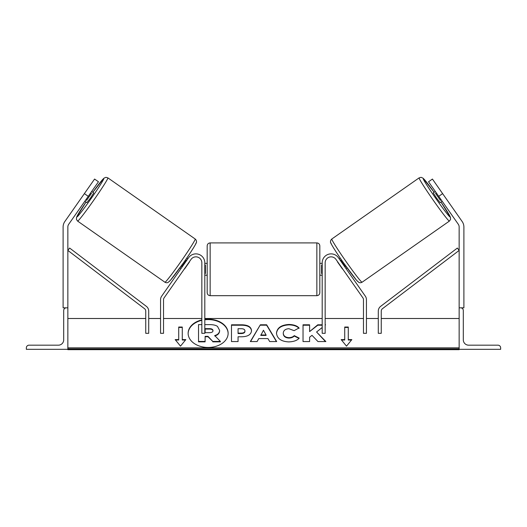 <?xml version="1.0" encoding="UTF-8"?>
<svg xmlns="http://www.w3.org/2000/svg" width="527" height="527" viewBox="0 0 527 527"><rect width="100%" height="100%" fill="white"/><g stroke="black" fill="none" stroke-linecap="round" stroke-linejoin="round"><path stroke-width="0.79" d="M204.805 262.769A8.893 8.893 0 0 0 188.626 257.67L161.637 296.22A5.929 5.929 0 0 0 160.564 299.619L160.564 333.321L163.528 333.321L163.528 299.619A2.964 2.964 0 0 1 164.062 297.92L191.057 259.37A5.929 5.929 0 0 1 201.841 262.769L201.841 333.321L204.805 333.321L204.805 262.769M26.35 349.329L67.851 349.329L67.851 307.827L66.369 307.827A2.668 2.668 0 0 0 63.701 310.495L63.701 339.843A5.336 5.336 0 0 1 58.365 345.178L29.018 345.178A2.668 2.668 0 0 0 26.35 347.846L26.35 349.329M207.177 269.29L207.177 245.872C207.355 244.073 208.343 243.085 210.141 242.907L210.141 295.673C208.343 295.495 207.355 294.507 207.177 292.709L207.177 269.29M319.823 245.872L319.823 292.709C319.645 294.507 318.657 295.495 316.859 295.673L316.859 242.907C318.657 243.085 319.645 244.073 319.823 245.872M204.805 265.055L205.398 265.055L205.398 273.526L204.805 273.526M322.195 265.055L321.602 265.055L321.602 273.526L322.195 273.526M94.577 179.055L98.463 181.775L68.708 224.265A4.743 4.743 0 0 0 67.851 226.985L67.851 307.827L63.108 307.827L63.108 226.985A9.486 9.486 0 0 1 64.821 221.551L94.577 179.055M88.266 196.34L84.379 193.62M92.831 192.302L103.951 178.166L105.94 177.322L107.87 177.862A26.383 1.252 125 0 1 93.76 200.194A26.383 1.252 125 0 1 77.607 221.09L164.925 282.228A26.383 1.252 -55 0 0 181.084 261.333A26.383 1.252 -55 0 0 195.194 239.008C196.196 239.95 196.617 240.938 196.459 241.972C197.203 241.715 193.989 247.789 183.396 262.953L170.366 280.384L168.159 282.4C167.224 282.92 166.15 282.861 164.925 282.228M107.87 177.862L195.194 239.008M84.86 201.202L86.915 202.638L90.545 197.941L93.714 192.922L91.665 191.485M91.448 193.402L86.593 200.339L91.448 193.402L90.69 192.875M85.835 199.812L86.593 200.339M179.964 267.788L181.024 268.533M184.424 268.842L183.449 270.232M181.993 267.143L181.67 266.919L186.532 259.982L186.848 260.206M189.279 261.906L190.254 260.516M186.769 258.078L187.823 258.816M184.582 268.954L189.437 262.018M87.324 189.417L81.435 197.829M432.423 179.055L428.537 181.775L458.292 224.265A4.743 4.743 0 0 1 459.149 226.985L459.149 307.827L463.892 307.827L463.892 226.985A9.486 9.486 0 0 0 462.179 221.551L432.423 179.055M438.734 196.34L442.621 193.62M434.169 192.302L423.049 178.166L421.06 177.322L419.13 177.862A26.383 1.252 55 0 0 433.24 200.194A26.383 1.252 55 0 0 449.393 221.09L362.075 282.228A26.383 1.252 -125 0 1 345.916 261.333A26.383 1.252 -125 0 1 331.806 239.008C330.804 239.95 330.383 240.938 330.541 241.972C329.797 241.715 333.011 247.789 343.604 262.953L356.634 280.384L358.841 282.4C359.776 282.92 360.85 282.861 362.075 282.228M419.13 177.862L331.806 239.008M445.565 197.829L439.676 189.417M442.14 201.202L440.085 202.638L436.455 197.941L433.286 192.922L435.335 191.485M347.036 267.788L345.976 268.533M340.231 258.078L339.177 258.816M336.746 260.516L337.721 261.906M345.007 267.143L345.33 266.919L340.468 259.982L340.152 260.206M343.551 270.232L342.576 268.842M342.418 268.954L337.563 262.018M441.165 199.812L440.407 200.339L435.552 193.402L440.407 200.339M435.552 193.402L436.31 192.875M500.65 349.329L459.149 349.329L459.149 307.827L460.631 307.827A2.668 2.668 0 0 1 463.299 310.495L463.299 339.843A5.336 5.336 0 0 0 468.635 345.178L497.982 345.178A2.668 2.668 0 0 1 500.65 347.846L500.65 349.329M322.195 262.769A8.893 8.893 0 0 1 338.374 257.67L365.363 296.22A5.929 5.929 0 0 1 366.436 299.619L366.436 333.321L363.472 333.321L363.472 299.619A2.964 2.964 0 0 0 362.938 297.92L335.943 259.37A5.929 5.929 0 0 0 325.159 262.769L325.159 333.321L322.195 333.321L322.195 262.769M145.742 311.075L145.742 333.321L148.706 333.321L148.706 311.075A5.929 5.929 0 0 0 146.361 306.358L69.643 248.059L67.851 250.424L144.569 308.717A2.964 2.964 0 0 1 145.742 311.075M381.258 311.075L381.258 333.321L378.294 333.321L378.294 311.075A5.929 5.929 0 0 1 380.639 306.358L457.357 248.059L459.149 250.424L382.431 308.717A2.964 2.964 0 0 0 381.258 311.075M201.841 319.896A20 14.137 0 0 0 188.139 333.314A20 14.137 0 0 0 208.139 347.458A20 14.137 0 0 0 228.132 333.314A20 14.137 0 0 0 208.139 319.178A20 14.137 0 0 0 204.805 319.375M228.132 333.525A20 14.137 0 0 0 208.139 319.593A20 14.137 0 0 0 204.805 319.79M201.841 320.317A20 14.137 0 0 0 188.146 333.525M185.833 339.605L182.276 339.605L182.276 327.03L178.719 327.03L178.719 339.605L175.162 339.605L180.497 346.14L185.833 339.605M288.71 341.898C281.24 341.516 277.169 338.624 276.477 333.229L276.477 333.183C277.05 327.827 281.22 324.922 288.98 324.461C293.704 324.599 297.057 325.765 299.04 327.959L294.092 330.666L288.915 328.703C285.364 328.953 283.48 330.436 283.256 333.13L283.256 333.183C283.48 335.93 285.364 337.425 288.915 337.662C291.22 337.59 293.005 336.911 294.264 335.627L299.211 338.117C297.215 340.468 293.717 341.727 288.71 341.898M258.77 338.591L257.104 341.562L250.318 341.562L260.351 324.784L266.649 324.784L276.682 341.562L269.679 341.562L267.96 338.591L258.77 338.591M459.149 347.846L67.851 347.846M459.149 318.499L381.258 318.499M378.294 318.499L366.436 318.499M363.472 318.499L325.159 318.499M322.195 318.499L204.805 318.499M201.841 318.499L163.528 318.499M160.564 318.499L148.706 318.499M145.742 318.499L67.851 318.499M251.517 330.739C251.063 334.724 247.664 336.74 241.32 336.773L238.066 336.773L238.066 341.562L231.491 341.562L231.491 324.797L241.656 324.797C247.94 324.902 251.227 326.865 251.517 330.686L251.517 330.739M325.159 325.119L325.561 324.797L325.159 324.797M322.195 324.797L317.768 324.797L309.606 331.602L309.606 324.797L303.032 324.797L303.032 341.562L309.606 341.562L309.606 337.227L312.01 335.337L317.972 341.562L325.864 341.562L316.582 332.003L322.195 327.498M344.724 339.605L344.724 327.03L348.281 327.03L348.281 339.605L351.838 339.605L346.502 346.14L341.167 339.605L344.724 339.605L344.724 340.02L341.509 340.02M67.851 349.329L67.851 349.678L459.149 349.678L459.149 349.329M204.805 324.619L209.766 324.619C213.363 324.652 215.945 325.258 217.506 326.444L219.614 330.403C219.456 332.965 217.829 334.685 214.726 335.567L220.391 341.424L212.789 341.424L208 336.338L205.115 336.338L205.115 341.424L198.527 341.424L198.527 324.619L201.841 324.619M214.726 335.982C217.829 335.106 219.456 333.387 219.614 330.824L219.614 330.403M205.115 341.424L205.115 341.845L198.527 341.845L198.527 341.424M212.789 341.424L208 336.753L205.115 336.753M208 336.753L208 336.338M212.789 341.845L220.391 341.845L220.391 341.424M260.793 334.994L266.076 334.994L263.447 330.258L260.793 335.416L266.076 335.416L266.076 334.994M250.569 341.562L260.351 324.784M260.351 325.199L266.649 325.199L266.649 324.784M266.649 325.199L276.431 341.562M244.943 330.903C244.864 329.454 243.599 328.716 241.149 328.703L238.066 328.703L238.066 333.13L241.182 333.13C243.606 333.064 244.857 332.339 244.943 330.949L244.943 330.903M244.943 330.949L244.943 331.371C244.857 332.754 243.606 333.486 241.182 333.551L238.066 333.551L238.066 333.13M238.066 337.194L238.066 341.562M231.491 341.562L231.491 325.218L241.656 325.218C247.94 325.324 251.227 327.287 251.517 331.108M276.477 333.598C277.05 328.249 281.22 325.343 288.98 324.882C293.704 325.014 297.057 326.18 299.04 328.38M294.264 335.627L294.264 336.042C293.005 337.333 291.22 338.011 288.915 338.077C285.364 337.847 283.48 336.351 283.256 333.598L283.256 333.183M294.264 336.042L298.921 338.387M325.462 341.562L316.582 332.003M309.606 341.562L309.606 337.649M309.606 325.218L303.032 325.218L303.032 341.562M322.195 325.218L317.768 325.218L309.606 331.602M317.768 325.218L317.768 324.797M344.724 327.445L348.281 327.445M351.496 340.02L348.281 340.02L348.281 339.605M178.719 339.605L178.719 340.02L175.504 340.02M182.276 327.445L178.719 327.445M185.491 340.02L182.276 340.02L182.276 339.605M212.994 330.646C212.908 329.322 211.716 328.657 209.43 328.65L205.115 328.65L205.115 332.689L209.463 332.689C211.755 332.636 212.934 331.97 212.994 330.692L212.994 330.646M212.994 331.061C212.908 329.737 211.716 329.079 209.43 329.072L205.115 329.072L205.115 332.689M77.607 221.09L76.435 219.449L76.547 217.295L86.033 202.019A23.419 1.107 -55 0 0 76.883 216.959A23.419 1.107 -55 0 0 91.224 198.415A23.419 1.107 -55 0 0 103.747 178.594A23.419 1.107 -55 0 0 92.838 192.309M195.919 243.131A23.419 1.107 125 0 1 183.396 262.953A23.419 1.107 125 0 1 169.055 281.504M449.393 221.09L450.565 219.449L450.453 217.295L440.967 202.019A23.419 1.107 -125 0 1 450.117 216.959A23.419 1.107 -125 0 1 435.776 198.415A23.419 1.107 -125 0 1 423.253 178.594A23.419 1.107 -125 0 1 434.162 192.309M331.081 243.131A23.419 1.107 55 0 0 343.604 262.953A23.419 1.107 55 0 0 357.945 281.504M459.149 348.894L67.851 348.894M241.182 333.551L241.182 333.13M241.656 325.218L241.656 324.797M288.98 324.882L288.98 324.461M288.915 338.077L288.915 337.662M209.43 329.072L209.43 328.65M316.859 242.907L210.141 242.907M207.177 263.362L204.805 263.362M322.195 263.362L319.823 263.362M322.195 275.219L319.823 275.219M207.177 275.219L204.805 275.219M316.859 295.673L210.141 295.673"/></g></svg>
